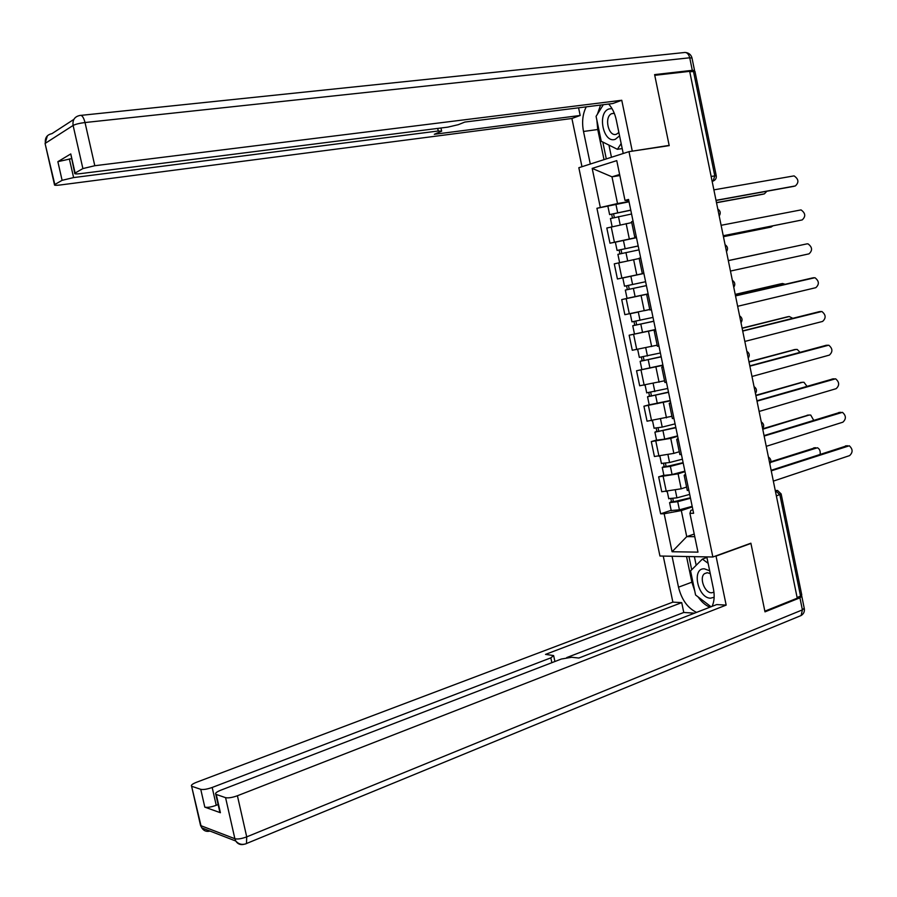<?xml version="1.0" encoding="UTF-8"?>
<svg xmlns="http://www.w3.org/2000/svg" width="897" height="897" viewBox="0 0 897 897"><rect width="100%" height="100%" fill="white"/><g stroke="black" fill="none" stroke-linecap="round" stroke-linejoin="round"><path stroke-width="1.35" d="M628.976 151.649L578.834 167.717L659.945 556.017L712.857 557.003L628.976 151.649L669.207 145.628L654.754 75.326L689.681 71.345L797.242 598.176L764.849 611.171L750.89 543.201L712.857 557.003M781.175 494.079L801.772 595.036L800.539 596.113L779.863 494.763L775.243 490.39M797.108 597.492L800.539 596.113M689.759 71.726L694.962 71.446L716.221 175.644M631.746 222.579L606.809 228.029L609.971 243.199L636.444 237.492M633.058 221.189L631.578 221.772M615.477 242.145L609.971 243.199M636.332 236.999L634.762 237.144L636.276 236.696M639.191 258.504L614.277 263.853L617.428 278.989L643.878 273.361M640.649 257.82L639.135 258.235L642.33 273.619L643.855 273.293L642.33 273.619M643.889 273.406L617.428 278.989M648.15 294.003L621.722 299.587L624.861 314.679L649.764 309.476M648.228 294.351L646.681 294.631L648.195 294.227M629.784 297.804L621.722 299.587M649.865 309.947L651.424 309.779M655.561 329.715L629.145 335.22L632.284 350.267L657.165 345.177M655.785 330.791L654.216 330.959L655.696 330.388M655.516 329.502L629.145 335.22M657.378 346.175L658.97 346.175M662.939 365.337L636.545 370.764L639.673 385.777L664.554 380.788M663.32 367.131L661.739 367.198L663.175 366.469M662.883 365.057L636.545 370.764M664.868 382.313L666.493 382.481M670.306 400.869L643.934 406.218L647.051 421.198L671.92 416.298M670.833 403.37L669.229 403.336L670.642 402.45M649.204 404.771L643.934 406.218M672.346 418.338L674.006 418.686M677.661 436.301L670.732 438.353L651.3 441.582L654.418 456.517L673.849 453.377L679.264 451.729M678.323 439.519L676.708 439.384L678.076 438.33M656.548 440.035L651.3 441.582M679.791 454.286L681.496 454.79M684.983 471.654L678.087 473.829L658.656 476.856L661.751 491.747L681.193 488.798L686.597 487.06M685.801 475.578L684.164 475.332L685.499 474.121M663.87 475.219L658.656 476.856M687.225 490.132L688.952 490.805M619.849 175.565L611.978 176.821L617.528 203.541L628.988 201.545M628.797 200.614L625.007 200.423L616.755 160.63L592.188 168.401L611.978 176.821L619.625 174.5M692.876 509.72L690.858 510.393L689.928 513.342L693.616 513.286L628.55 199.437L625.007 200.423M689.928 513.342L697.978 552.137L672.077 551.745L664.161 513.757L681.316 510.572L686.732 536.641L694.76 536.664M617.528 203.541L596.931 208.295L660.641 513.813L664.161 513.757M600.306 207.353L592.188 168.401M694.222 534.04L686.732 536.641L672.077 551.745M692.293 506.906L681.316 510.572M629.044 201.803L596.931 208.295M671.169 510.315L660.641 513.813M793.643 186.374L716.041 200.48M716.019 200.323L795.347 185.937C799.115 182.45 798.689 179.097 794.069 175.879L713.877 189.861M630.782 210.234L609.624 214.596L607.897 206.31M630.759 210.089L609.624 214.596M614.333 217.466L613.548 213.688M716.479 202.599L764.401 193.853L766.845 191.263M631.566 214.002L610.453 218.565M762.786 194.268L716.512 202.744M612.438 217.915L611.709 214.383M723.24 235.732L802.187 219.933L723.251 235.799M802.187 219.933C805.91 216.491 805.528 213.15 801.043 209.898L721.11 225.304M728.33 260.646L806.997 243.861L728.33 260.646M730.461 271.062L809.016 253.851C812.693 250.454 812.357 247.112 808.006 243.849L806.997 243.861M590.304 164.039L583.51 131.467C581.738 122.127 582.646 113.919 586.246 106.844M623.224 153.499L616.284 119.974C614.871 113.426 612.326 108.122 608.671 104.041M693.078 71.345L694.547 70.549L692.293 70.336L654.608 74.608L669.151 145.392L630.782 151.38M632.228 150.92L621.756 100.262L612.864 103.514L464.859 122.059L458.322 124.672L447.872 127.127L80.719 173.603C76.256 174.119 74.26 173.996 74.72 173.256L70.773 153.936L57.868 161.673L71.401 158.657M578.576 107.808L580.18 115.466L571.905 118.494L60.413 184.961C56.029 185.488 54.055 185.399 54.47 184.692L62.106 180.331L57.868 161.673M581.974 166.707L571.905 118.494M669.151 145.392L667.682 145.852M621.756 100.262L94.802 165.721L82.894 168.58L74.72 173.256M69.361 158.904L73.61 177.584L438.263 130.996L441.649 131.186L434.305 134.292L580.18 115.466M73.61 177.584L62.106 180.331M604.017 159.655L597.75 129.516L583.51 131.467M600.564 105.061L597.458 114.121M596.875 120.198L597.75 129.516M602.795 142.04L606.305 158.915M608.94 145.09L611.462 157.267M715.38 556.095L716.03 556.106L726.166 605.105L237.413 795.751L246.72 836.867L802.4 609.882L799.933 597.817L764.995 611.855L750.935 543.436L716.03 556.106M706.802 556.891L713.384 588.69C714.741 595.608 714.315 601.495 712.106 606.35M694.727 590.921L691.867 582.198L678.502 587.176C681.597 599.6 687.607 608.009 696.532 612.393M678.502 587.176L672.055 556.241M663.253 556.073L672.873 602.134L681.72 602.627L545.522 654.395L553.628 655.561L550.836 657.86L212.185 787.465L216.233 805.304C211.232 807.098 207.42 807.715 204.808 807.143L220.404 812.716L219.698 811.516M694.558 613.156L683.772 612.472L681.72 602.627M672.873 602.134L196.454 782.296C192.429 783.922 190.803 785.211 191.588 786.176L200.995 825.722L234.879 838.717L225.573 797.657L215.785 794.293C214.932 793.273 216.558 791.928 220.651 790.246L561.331 659.037L571.714 657.266L578.845 658.039L716.681 604.578L726.166 605.105M750.273 543.425L750.935 543.436M192.025 786.389L200.749 789.326C203.35 789.853 207.162 789.225 212.185 787.465M225.573 797.657C228.32 798.218 232.267 797.59 237.413 795.751M799.933 597.817L801.783 596.191L801.122 595.855M218.117 804.564L216.233 805.304M683.772 612.472L566.702 657.591M698.068 596.886C701.544 601.932 705.491 605.374 709.908 607.202M691.867 582.198L686.53 556.51M688.952 556.555L691.688 569.752M694.39 556.656L696.184 565.278M612.001 108.582L609.041 108.918C596.785 112.63 603.322 144.047 615.331 139.282L619.569 135.839M614.254 113.213L611.575 113.695C603.782 117.193 608.603 137.409 616.474 134.202L618.874 132.487M621.161 143.542L617.405 149.306L601.259 141.278L596.079 116.352L603.311 104.714M622.204 148.588L617.405 149.306M709.684 570.795L704.403 568.821C691.385 567.801 697.709 598.198 710.491 598.187L714.147 597.267M710.267 573.609L707.363 572.712L704.493 573.676C698.976 577.578 704.605 592.939 711.523 592.805L713.945 592.211M711.041 606.764L695.579 594.991L690.567 570.884L702.385 559.1L708.137 563.327M706.914 557.463L702.385 559.1M638.204 246.025L617.08 250.442L615.376 242.224M638.193 245.957L617.08 250.442M636.478 237.683L615.364 242.179M621.812 253.425L621.004 249.579M723.431 236.64L771.128 227.064L772.9 225.865M622.563 261.98L619.782 262.597M639 249.859L617.898 254.344L619.614 262.608M771.128 227.064L723.442 236.696M619.917 253.851L619.143 250.117M645.605 281.725L624.525 286.199L622.81 277.958L643.9 273.473M646.412 285.594L628.292 289.462L629.257 289.249L628.461 285.381M776.41 250.386L728.319 260.59L775.849 250.442M646.412 285.616L625.332 290.09L627.362 289.63L626.566 285.784M648.127 293.857L627.048 298.331L625.332 290.09M629.268 289.271L627.362 289.63M735.506 295.808L811.953 278.059M737.648 306.292L815.822 287.679C819.454 284.327 819.152 280.996 814.936 277.711L735.529 295.909M742.671 330.892L818.961 311.752M744.824 341.432L822.605 321.429C826.193 318.11 825.946 314.791 821.854 311.483L742.716 331.083M749.814 365.875L825.935 345.379M751.978 376.482L829.377 355.1C832.921 351.803 832.708 348.507 828.75 345.188L749.87 366.155M653.005 317.403L631.948 321.866L630.243 313.681M649.776 309.51L644.932 310.586M638.384 312.033L631.096 313.513M653.79 321.182L635.704 325.118L636.668 324.837L635.895 321.171M785.167 284.271L782.554 283.519L735.237 294.485M653.812 321.283L632.755 325.746L634.762 325.174L634 321.541M632.755 325.746L634.459 333.919M735.215 294.395L780.782 283.844M636.691 324.961L634.762 325.174M660.383 352.981L639.337 357.365M661.145 356.681L643.104 360.672L644.046 360.347L643.317 356.86M792.769 318.3L789.225 316.518L742.144 328.291M661.19 356.86L640.155 361.312L642.129 360.616L641.422 357.197M742.111 328.111L787.667 316.764M644.091 360.572L642.129 360.616M667.738 388.479L646.715 392.819M668.489 392.09L650.482 396.149L651.413 395.756L650.729 392.46M800.001 352.308L797.242 349.449L795.886 349.438L749.029 362.018M668.545 392.337L647.544 396.788L649.484 395.981L648.823 392.774M670.238 400.511L649.215 404.839M748.973 361.76L794.529 349.628M651.48 396.082L649.484 395.981M756.945 400.78L832.909 378.926M759.12 411.454L836.139 388.681C839.637 385.418 839.457 382.122 835.612 378.803L757.012 401.15M675.082 423.877L662.221 427.095L654.07 428.172M675.811 427.409L657.837 431.524L658.757 431.087L658.106 427.959M806.952 386.293L803.992 382.301L802.535 382.279L755.902 395.667M675.878 427.734L654.9 432.163L656.828 431.244L656.2 428.25M677.571 435.886L664.722 439.138L656.57 440.158M755.823 395.319L801.38 382.414M658.847 431.502L656.828 431.244M764.053 435.594L839.85 412.407M766.24 446.325L842.877 422.184C846.331 418.944 846.185 415.67 842.462 412.34L764.143 436.054M682.404 459.186L669.577 462.516L661.414 463.435M683.122 462.628L665.182 466.81L666.09 466.317L665.473 463.379M813.68 420.256L810.731 415.064L809.161 415.042L762.753 429.226M683.2 463.031L670.384 466.373L662.244 467.449L664.139 466.418L663.567 463.637M684.882 471.16L672.077 474.524L663.903 475.399M762.663 428.8L808.208 415.132M666.191 466.821L664.139 466.418M771.14 470.308L846.768 445.809M773.349 481.106L849.605 455.609C853.002 452.391 852.901 449.128 849.291 445.787L771.252 470.858M689.703 494.404L676.921 497.846L668.736 498.609M690.398 497.768L672.503 502.006L673.389 501.457L672.817 498.698M820.127 454.23C820.531 451.079 819.645 448.926 817.447 447.76L770.68 462.359M690.499 498.239L677.717 501.681L669.577 502.645L671.449 501.501L670.911 498.934M692.181 506.345L679.41 509.821L671.214 510.539M770.826 461.764L815.014 447.782M673.524 502.062L671.449 501.501M769.559 462.549L768.819 458.961M762.36 427.342L761.631 423.743M755.151 392.034L754.422 388.423M747.93 356.636L747.19 353.026M740.687 321.148L739.947 317.527M733.421 285.571L732.681 281.938M726.133 249.904L725.393 246.26M718.833 214.136L718.093 210.481M775.266 490.524L777.531 490.468L781.141 493.922L776.376 495.963M712.151 181.396L713.104 181.059L714.786 175.812L693.459 71.3M712.14 181.351L713.563 180.891M681.193 488.798L678.087 473.829M673.849 453.377L670.732 438.353M666.471 417.856L663.343 402.798M659.082 382.245L655.942 367.153M651.659 346.534L648.52 331.408M644.237 310.743L641.086 295.573M636.78 274.852L633.63 259.637M629.313 238.871L626.151 223.611M658.959 456.225L655.842 441.246M651.581 420.771L648.453 405.747M644.181 385.228L641.041 370.158M636.758 349.583L633.618 334.48M629.324 313.849L626.173 298.712M621.868 278.025L618.706 262.843M614.389 242.112L611.216 226.885M666.325 491.59L663.208 476.643M711.13 176.429L716.232 175.7C716.568 178.268 715.526 180.05 713.104 181.059L712.117 181.228M795.347 185.937L793.296 186.464M617.652 212.656L615.925 204.337M620.175 224.811L618.47 216.581M762.439 194.357L764.401 193.853M81.089 115.354L683.693 52.598C686.575 51.936 688.582 53.674 689.737 57.789L85.024 122.53L94.802 165.721M82.894 168.58L73.106 125.457L45.422 143.24C44.738 137.925 46.924 134.729 51.959 133.642L73.879 119.379M70.773 153.936L75.101 172.986M45.198 144.036L54.818 184.457M692.293 70.336L689.737 57.789L692.002 58.047L694.513 70.358M438.263 130.996L437.702 128.417M73.106 125.457C75.516 124.201 79.485 123.225 85.024 122.53C83.589 117.159 81.862 114.805 79.855 115.478C74.653 116.576 72.399 119.906 73.106 125.457M216.267 794.529L220.404 812.716M204.808 807.143L200.749 789.326M551.868 662.681L550.836 657.86M209.999 831.071C206.489 831.945 203.765 830.902 201.847 827.92L200.345 824.59M191.588 786.176L200.547 825.475L201.847 827.92L235.765 841.016C238.714 844.312 242.291 845.165 246.496 843.595L246.72 836.867C241.596 838.773 237.66 839.39 234.879 838.717L235.765 841.016C237.705 844.055 240.463 845.153 244.018 844.301M801.851 596.539L804.228 608.211L802.4 609.882L801.111 615.533L245.105 844.088M804.306 608.547C804.755 611.575 803.69 613.907 801.111 615.533L799.305 616.273M625.131 248.626L623.404 240.34M627.665 260.825L625.938 252.539M632.587 284.506L630.871 276.231M635.11 296.672L633.394 288.408M813.814 277.711L811.74 278.104M820.609 311.483L818.524 311.82M827.382 345.177L825.296 345.457M640.021 320.296L638.305 312.044M642.544 332.428L640.828 324.187M780.569 283.889L782.554 283.519M647.443 355.986L645.762 347.879M649.955 368.095L648.251 359.876M787.241 316.843L789.225 316.518M654.844 391.585L653.184 383.636M657.344 403.661L655.64 395.465M793.89 349.707L795.886 349.438M834.143 378.792L832.046 379.016M662.221 427.095L660.596 419.291M664.722 439.138L663.018 430.964M800.528 382.503L802.535 382.279M840.893 412.317L838.785 412.497M669.577 462.516L667.985 454.846M672.077 474.524L670.384 466.373M807.154 415.221L809.161 415.042M847.62 445.753L845.512 445.887M676.921 497.846L675.363 490.323M679.41 509.821L677.717 501.681M813.758 447.861L815.777 447.726M719.203 215.953C720.941 213.194 720.47 210.873 717.779 208.99M726.492 251.631C728.229 248.895 727.759 246.585 725.079 244.702M733.757 287.231C735.495 284.506 735.024 282.207 732.344 280.312M741.012 322.729C742.75 320.027 742.279 317.729 739.599 315.834M748.233 358.15C749.982 355.459 749.511 353.16 746.831 351.265M755.453 393.48C757.191 390.789 756.72 388.502 754.041 386.596M762.641 428.71C764.379 426.041 763.919 423.743 761.239 421.837M769.817 463.861C771.555 461.193 771.095 458.905 768.415 456.988M687.304 490.513L684.164 475.332M679.859 454.6L676.708 439.384M672.391 418.596L669.229 403.336M664.912 382.492L661.739 367.198M657.4 346.298L654.216 330.959M649.877 310.014L646.681 294.631M634.762 237.144L631.555 221.671M612.135 226.649L610.442 218.509M47.384 135.795L45.085 143.509L54.47 184.692M691.957 57.845C691.049 54.795 689.019 53.024 685.88 52.531M441.593 130.917L440.965 128.002M554.907 661.515L553.741 656.055M215.785 794.293L219.911 812.458M614.31 113.336L611.575 113.695M707.105 572.712L704.493 573.676M639.348 357.443L637.689 349.438M641.86 369.508L640.155 361.312M646.737 392.92L645.111 385.105M649.237 404.951L647.544 396.788M654.104 428.306L652.511 420.671M656.604 440.315L654.9 432.163M661.448 463.614L659.9 456.158M663.937 475.578L662.244 467.449M668.781 498.822L667.267 491.545M671.259 510.763L669.577 502.645"/></g></svg>
